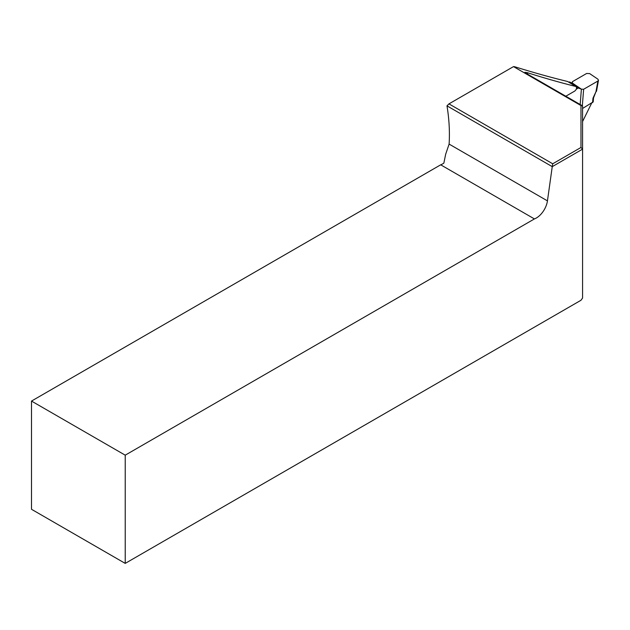 <?xml version="1.0" encoding="UTF-8"?>
<svg xmlns="http://www.w3.org/2000/svg" width="630" height="630" viewBox="0 0 630 630"><rect width="100%" height="100%" fill="white"/><g stroke="black" fill="none" stroke-linecap="round" stroke-linejoin="round"><path stroke-width="0.94" d="M580.978 105.556L513.505 66.607L448.954 103.879L552.715 163.784L580.978 147.467L580.978 105.556L582.569 105.919L582.569 149.145L552.25 166.643L446.985 105.848L448.954 103.879M565.803 96.225L574.757 91.059C576.568 89.468 576.978 87.956 575.993 86.515C560.873 82.774 544.619 78.159 527.239 72.655L524.885 72.285L526.389 73.466L582.569 105.903M575.993 86.515L567.567 81.483C551.195 77.521 533.523 72.592 514.568 66.709L513.505 66.607M446.985 105.848C449.151 118.96 449.859 131.709 449.111 144.097L445.67 154.224L443.859 163.115A15.907 9.182 -60 0 1 440.701 164.816L31.5 401.074L31.5 509.284L125.22 563.393L580.978 300.266L582.569 298.053L582.569 149.145L580.978 147.467M31.5 401.074L125.22 455.175L534.421 218.925A15.907 9.182 120 0 0 547.446 200.876L552.25 166.643M125.22 455.175L125.22 563.393M534.421 218.925L440.701 164.816M582.569 121.543L591.594 103.257M552.715 163.784L552.234 166.611M596.523 91.224L595.956 91.736L597.87 81.057L583.632 89.271L582.333 105.761M593.208 101.871L582.569 108.47M597.87 81.057L598.484 80.278L597.886 79.167L589.672 73.6L586.664 73.458L572.434 81.672L572.426 83.081L569.331 81.931L573.3 84.853M573.379 84.806L578.301 88.011L581.388 89.161L572.426 83.081M580.175 104.517L581.388 89.161L583.632 89.271M572.323 83.042L572.434 81.672M578.301 88.011L576.292 89.161M568.835 82.215L569.331 81.931M595.956 91.736L593.72 97.367A2.118 0.535 -155.1 0 1 593.287 97.485L595.956 91.736M527.239 72.655A113.983 65.811 60 0 1 527.751 74.253M449.111 144.097L547.446 200.876M592.586 102.682L592.893 98.894A3.181 1.669 -55.8 0 1 593.287 97.485M592.893 98.894A2.118 1.323 4.5 0 0 593.507 98.052L593.208 101.903M593.507 98.052L593.72 97.367M598.476 80.325L596.539 91.153"/></g></svg>
